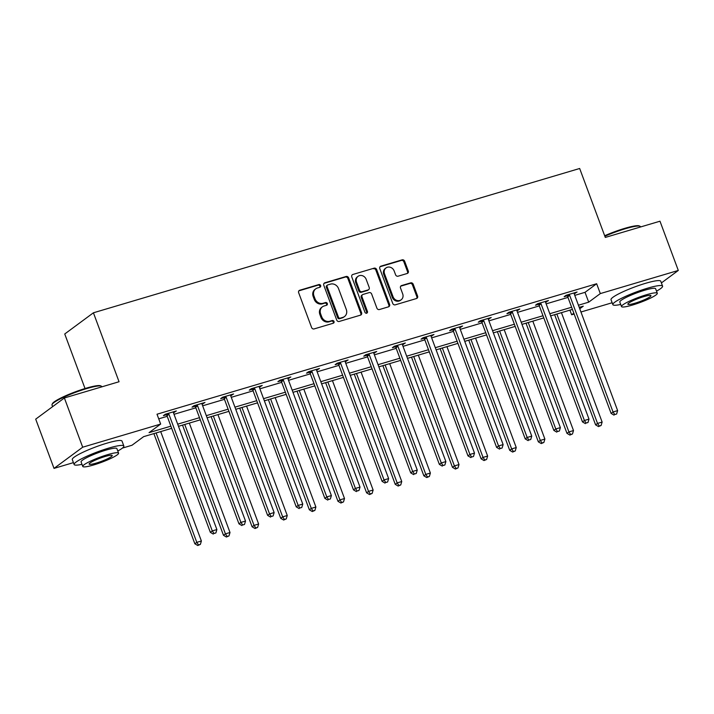 <?xml version="1.0" encoding="UTF-8"?>
<svg xmlns="http://www.w3.org/2000/svg" width="714" height="714" viewBox="0 0 714 714"><rect width="100%" height="100%" fill="white"/><g stroke="black" fill="none" stroke-linecap="round" stroke-linejoin="round"><path stroke-width="1.07" d="M320.64 285.546A1.455 1.303 53.5 0 0 318.881 284.565L299.737 290.241A2.08 1.856 53.5 0 0 298.657 292.713L311.599 327.512A2.08 1.856 53.5 0 0 314.124 328.913L333.259 323.228A1.455 1.303 53.5 0 0 334.018 321.505A1.455 1.303 53.5 0 0 332.251 320.524L329.779 321.255A6.667 5.935 53.5 0 1 321.711 316.784L320.631 313.883A6.667 5.935 53.5 0 1 322.433 306.815A6.667 5.935 53.5 0 1 324.094 305.985L326.575 305.253A1.455 1.303 53.5 0 0 327.324 303.521A1.455 1.303 53.5 0 0 325.566 302.54L323.085 303.28A6.667 5.935 53.5 0 1 315.026 298.8L313.946 295.899A6.667 5.935 53.5 0 1 315.749 288.831A6.667 5.935 53.5 0 1 317.409 288.001L319.881 287.269A1.455 1.303 53.5 0 0 320.64 285.546M319.792 287.296A1.455 1.303 53.5 0 0 318.105 285.136L298.97 290.812A2.08 1.856 53.5 0 0 298.88 290.848M333.17 323.255A1.455 1.303 53.5 0 0 331.474 321.095L329.002 321.836L329.779 321.255M326.485 305.28A1.455 1.303 53.5 0 0 324.79 303.12L322.309 303.852L323.085 303.28M407.203 273.489A2.08 1.856 53.5 0 0 408.283 271.017L404.651 261.253A2.08 1.856 53.5 0 0 402.134 259.851L380.883 266.161A2.08 1.856 53.5 0 0 379.794 268.634L392.745 303.432A2.08 1.856 53.5 0 0 395.261 304.833L416.512 298.523A2.08 1.856 53.5 0 0 417.592 296.051L413.21 284.261A2.08 1.856 53.5 0 0 410.693 282.86L401.589 285.564A2.08 1.856 53.5 0 0 400.509 288.028L402.687 293.882A5.569 4.962 53.5 0 1 401.179 299.791A5.569 4.962 53.5 0 1 393.048 296.738L384.534 273.828A5.569 4.962 53.5 0 1 386.033 267.92A5.569 4.962 53.5 0 1 394.164 270.972L395.583 274.783A2.08 1.856 53.5 0 0 398.109 276.184L407.203 273.489M73.426 462.627L54.014 468.393L35.7 419.145L64.376 397.966L119.051 381.74L93.418 312.794L579.67 168.486L605.302 237.432L659.986 221.206L678.3 270.445L661.396 282.931M64.376 397.966L82.69 447.205L160.668 424.062L149.047 432.648L170.869 426.178M574.77 295.373L585.025 292.329L596.654 283.744L157.009 414.218L160.668 424.062M596.654 283.744L600.313 293.588L678.3 270.445M348.637 277.88A2.08 1.856 53.5 0 0 346.12 276.479L324.87 282.789A2.08 1.856 53.5 0 0 323.781 285.252L336.722 320.059A2.08 1.856 53.5 0 0 339.248 321.452L360.499 315.151A2.08 1.856 53.5 0 0 361.579 312.678L348.637 277.88L347.861 278.451A2.08 1.856 53.5 0 0 345.344 277.05L324.094 283.36A2.08 1.856 53.5 0 0 324.004 283.387M352.877 274.471L374.127 268.169A2.08 1.856 53.5 0 1 376.644 269.562L389.585 304.369A2.08 1.856 53.5 0 1 388.505 306.833L379.411 309.537A2.08 1.856 53.5 0 1 376.894 308.136L371.646 294.025A2.08 1.856 53.5 0 0 369.12 292.624L363.087 294.418A2.08 1.856 53.5 0 0 362.007 296.881L367.469 311.572A1.455 1.303 53.5 0 1 364.952 312.321L351.788 276.943A2.08 1.856 53.5 0 1 352.877 274.471L374.127 268.169M93.418 312.794L64.742 333.982L85.028 388.532M158.731 418.841L167.21 416.324M174.02 414.307L195.832 407.828M202.651 405.811L224.464 399.331M231.274 397.314L253.086 390.844M259.896 388.818L281.709 382.347M288.518 380.321L310.331 373.85M317.15 371.824L338.963 365.354M345.772 363.337L367.585 356.857M374.395 354.84L396.208 348.361M403.017 346.344L424.83 339.873M431.649 337.847L453.461 331.376M460.271 329.35L482.084 322.88M488.894 320.863L510.706 314.383M517.516 312.366L539.329 305.887M546.139 303.869L567.96 297.399M173.44 412.683L176.34 410.961L165.336 414.227L163.399 415.655L166.371 414.78M202.062 404.186L204.972 402.464L193.958 405.731L192.021 407.167L194.993 406.284M230.684 395.69L233.594 393.967L222.581 397.234L220.644 398.671L223.616 397.787M259.307 387.193L262.216 385.471L251.212 388.746L249.275 390.174L252.238 389.291M287.938 378.697L290.839 376.983L279.834 380.25L277.898 381.678L280.87 380.794M316.561 370.2L319.47 368.486L308.457 371.753L306.52 373.181L309.492 372.306M345.183 361.712L348.093 359.99L337.079 363.256L335.143 364.684L338.115 363.81M373.806 353.216L376.715 351.493L365.711 354.76L363.774 356.197L366.737 355.313M402.428 344.719L405.338 342.997L394.333 346.263L392.397 347.7L395.369 346.817M431.06 336.223L433.969 334.509L422.956 337.776L421.019 339.204L423.991 338.32M459.682 327.726L462.592 326.012L451.578 329.279L449.642 330.707L452.614 329.823M488.305 319.238L491.214 317.516L480.21 320.782L478.273 322.21L481.236 321.336M516.927 310.742L519.837 309.019L508.832 312.286L506.895 313.714L509.867 312.839M545.558 302.245L548.468 300.523L537.455 303.789L535.518 305.226L538.49 304.342M574.181 293.749L577.091 292.026L566.077 295.293L564.14 296.729L567.112 295.846M54.014 468.393L82.69 447.205M612.157 302.745L580.955 312.009M574.145 314.026L571.646 314.776L573.824 313.16M569.924 310.144L571.646 314.776M171.672 428.329L143.621 436.656L132.001 445.25L122.406 448.097M579.75 308.778L583.267 306.181L579.232 307.377M572.423 309.403L550.61 315.874M543.8 317.9L521.988 324.37M515.169 326.396L493.356 332.867M486.546 334.884L464.734 341.363M457.924 343.38L436.111 349.86M429.301 351.877L407.489 358.348M400.67 360.374L378.857 366.844M372.048 368.87L350.235 375.341M343.425 377.367L321.612 383.837M314.803 385.855L292.99 392.334M286.171 394.351L264.358 400.831M257.549 402.848L235.736 409.318M228.926 411.344L207.114 417.815M200.304 419.841L178.491 426.312M578.429 305.226L588.693 302.174L600.313 293.588M177.688 424.152L199.501 417.681M206.31 415.655L228.123 409.184M234.933 407.158L256.745 400.688M263.555 398.671L285.368 392.191M292.187 390.174L313.999 383.695M320.809 381.678L342.622 375.207M349.432 373.181L371.244 366.71M378.054 364.684L399.867 358.214M406.685 356.188L428.498 349.717M435.308 347.7L457.121 341.221M463.93 339.204L485.743 332.724M492.553 330.707L514.366 324.236M521.184 322.21L542.997 315.74M549.807 313.714L571.619 307.243M585.025 292.329L588.693 302.174M174.403 412.389L174.118 411.621M203.035 403.892L202.749 403.124M231.657 395.404L231.372 394.628M260.28 386.908L259.994 386.131M288.902 378.411L288.617 377.644M317.534 369.914L317.239 369.147M346.156 361.418L345.871 360.65M374.779 352.93L374.493 352.154M403.401 344.434L403.115 343.657M432.032 335.937L431.738 335.161M460.655 327.44L460.369 326.673M489.277 318.944L488.992 318.176M517.9 310.447L517.614 309.68M546.531 301.96L546.237 301.183M575.154 293.463L574.868 292.686M315.749 288.831L314.972 289.402A6.667 5.935 53.5 0 0 313.169 296.471L313.946 295.899M322.309 303.852A6.667 5.935 53.5 0 1 314.249 299.371L313.169 296.471M322.433 306.815L321.657 307.386A6.667 5.935 53.5 0 0 319.854 314.455L320.631 313.883M329.002 321.836A6.667 5.935 53.5 0 1 320.934 317.355L319.854 314.455M360.588 315.115A2.08 1.856 53.5 0 0 360.802 313.25L347.861 278.451M327.851 284.904A1.455 1.303 53.5 0 0 327.092 286.635L338.454 317.177A1.455 1.303 53.5 0 0 340.221 318.158L342.836 317.382A6.667 5.935 53.5 0 0 344.496 316.561A6.667 5.935 53.5 0 0 346.299 309.483L338.534 288.608A6.667 5.935 53.5 0 0 330.466 284.127L327.851 284.904M327.494 285.082L326.717 285.654A1.455 1.303 53.5 0 0 326.325 287.207L327.092 286.635M344.496 316.561L343.72 317.132A6.667 5.935 53.5 0 1 342.06 317.953L339.445 318.73A1.455 1.303 53.5 0 1 337.686 317.757L326.325 287.207M388.594 306.806A2.08 1.856 53.5 0 0 388.818 304.94L375.867 270.142A2.08 1.856 53.5 0 0 373.351 268.741M362.569 294.668L361.793 295.248A2.08 1.856 53.5 0 0 361.23 297.452L366.693 312.152L367.469 311.572M366.63 313.321A1.455 1.303 53.5 0 0 366.693 312.152M366.193 279.379A5.569 4.962 53.5 0 0 358.062 276.327A5.569 4.962 53.5 0 0 356.563 282.235L359.561 290.303A2.08 1.856 53.5 0 0 362.078 291.705L368.112 289.92A2.08 1.856 53.5 0 0 369.2 287.447L366.193 279.379M358.062 276.327L357.295 276.898A5.569 4.962 53.5 0 0 355.786 282.806L356.563 282.235M368.638 289.661L367.862 290.232A2.08 1.856 53.5 0 1 367.344 290.491L361.311 292.276A2.08 1.856 53.5 0 1 358.785 290.884L355.786 282.806M386.033 267.92L385.265 268.491A5.569 4.962 53.5 0 0 383.757 274.399L384.534 273.828M401.179 299.791L400.402 300.362A5.569 4.962 53.5 0 1 392.272 297.31L383.757 274.399M416.601 298.497A2.08 1.856 53.5 0 0 416.824 296.631L412.433 284.832A2.08 1.856 53.5 0 0 409.916 283.431L400.822 286.135A2.08 1.856 53.5 0 0 400.732 286.162M407.292 273.453A2.08 1.856 53.5 0 0 407.507 271.588L403.874 261.824A2.08 1.856 53.5 0 0 401.357 260.431L380.107 266.733A2.08 1.856 53.5 0 0 380.018 266.768M153.885 433.612L194.86 543.791L196.796 542.354L201.384 540.998L160.695 431.595M156.107 432.952L196.796 542.354L198.537 544.934L197.769 545.514L200.375 544.389L198.537 544.934M201.384 540.998L200.375 544.389M197.769 545.514L194.86 543.791M168.923 414.298L166.987 415.726L210.353 532.341L212.29 530.904L168.923 414.298A2.124 1.892 53.5 0 0 168.522 413.602L168.308 413.344M214.039 533.483L215.878 532.939L214.039 533.483L212.29 530.904L216.877 529.547L173.511 412.933A2.124 1.892 53.5 0 1 173.377 412.165L173.377 411.844M166.987 415.726A2.124 1.892 53.5 0 0 166.585 415.03L165.791 414.093M210.353 532.341L213.263 534.063M215.878 532.939L216.877 529.547M52.068 404.445L52.443 403.651A25.891 3.615 -20.4 0 1 86.099 388.211A25.891 3.615 -20.4 0 1 100.495 385.783L101.299 386.14A26.525 3.704 159.6 0 0 86.555 388.621A26.525 3.704 159.6 0 0 52.068 404.445A26.525 3.704 159.6 0 0 52.006 405.025L52.604 406.659M117.783 451.016A26.525 3.704 159.6 0 0 123.852 446.018A26.525 3.704 159.6 0 0 108.68 448.115A26.525 3.704 159.6 0 0 74.122 464.511A26.525 3.704 159.6 0 0 81.985 464.332M123.852 446.018L122.023 441.1A26.525 3.704 159.6 0 0 106.841 443.189A26.525 3.704 159.6 0 0 72.292 459.593L74.122 464.511M82.77 466.456L81.084 461.922A19.099 2.669 -20.4 0 1 105.967 450.115A19.099 2.669 -20.4 0 1 116.891 448.606L118.578 453.14A19.099 2.669 159.6 0 0 107.644 454.648A19.099 2.669 159.6 0 0 82.77 466.456A19.099 2.669 159.6 0 0 93.695 464.948A19.099 2.669 159.6 0 0 118.578 453.14M96.176 463.118A12.308 1.714 159.6 0 0 112.214 455.505A12.308 1.714 159.6 0 0 105.172 456.478A12.308 1.714 159.6 0 0 89.134 464.091A12.308 1.714 159.6 0 0 96.176 463.118M101.843 386.845L101.727 386.533A26.525 3.704 159.6 0 0 101.299 386.14M604.678 235.745A25.891 3.615 -20.4 0 1 624.83 228.328A25.891 3.615 -20.4 0 1 639.226 225.901L640.03 226.258A26.525 3.704 159.6 0 0 625.285 228.748A26.525 3.704 159.6 0 0 604.865 236.245M656.514 291.133A26.525 3.704 159.6 0 0 662.583 286.135A26.525 3.704 159.6 0 0 647.411 288.233A26.525 3.704 159.6 0 0 612.853 304.637A26.525 3.704 159.6 0 0 620.716 304.45M662.583 286.135L660.753 281.218A26.525 3.704 159.6 0 0 645.572 283.306A26.525 3.704 159.6 0 0 611.023 299.71L612.853 304.637M621.501 306.574L619.814 302.04A19.099 2.669 -20.4 0 1 644.697 290.232A19.099 2.669 -20.4 0 1 655.622 288.733L657.308 293.258A19.099 2.669 159.6 0 0 646.375 294.766A19.099 2.669 159.6 0 0 621.501 306.574A19.099 2.669 159.6 0 0 632.425 305.065A19.099 2.669 159.6 0 0 657.308 293.258M634.907 303.236A12.308 1.714 159.6 0 0 650.945 295.623A12.308 1.714 159.6 0 0 643.903 296.596A12.308 1.714 159.6 0 0 627.865 304.209A12.308 1.714 159.6 0 0 634.907 303.236M640.574 226.963L640.458 226.65A26.525 3.704 159.6 0 0 640.03 226.258M182.507 425.116L223.482 535.295L225.419 533.858L230.006 532.501L189.317 423.099M184.73 424.455L225.419 533.858L227.168 536.446L226.392 537.017L228.998 535.902L227.168 536.446M230.006 532.501L228.998 535.902M226.392 537.017L223.482 535.295M211.13 416.628L252.104 526.798L254.041 525.37L258.629 524.005L217.94 414.602M213.352 415.967L254.041 525.37L255.791 527.949L255.014 528.521L257.629 527.405L255.791 527.949M258.629 524.005L257.629 527.405M255.014 528.521L252.104 526.798M197.555 405.802L195.618 407.239L238.976 523.844L240.921 522.407L197.555 405.802A2.124 1.892 53.5 0 0 197.144 405.106L196.93 404.847M242.662 524.995L244.5 524.451L242.662 524.995L240.921 522.407L245.509 521.05L202.142 404.445A2.124 1.892 53.5 0 1 202 403.669L202 403.348M195.618 407.239A2.124 1.892 53.5 0 0 195.208 406.543L194.413 405.597M238.976 523.844L241.885 525.566M244.5 524.451L245.509 521.05M226.177 397.305L224.241 398.742L267.607 515.347L269.544 513.919L226.177 397.305A2.124 1.892 53.5 0 0 225.767 396.609L225.553 396.359M271.293 516.499L273.123 515.954L271.293 516.499L269.544 513.919L274.131 512.554L230.765 395.949A2.124 1.892 53.5 0 1 230.622 395.172L230.622 394.851M224.241 398.742A2.124 1.892 53.5 0 0 223.83 398.046L223.045 397.1M267.607 515.347L270.517 517.07M273.123 515.954L274.131 512.554M239.761 408.131L280.727 518.302L282.664 516.874L287.251 515.508L246.571 406.105M241.984 407.471L282.664 516.874L284.413 519.453L283.637 520.024L286.252 518.908L284.413 519.453M287.251 515.508L286.252 518.908M283.637 520.024L280.727 518.302M268.384 399.635L309.358 509.805L311.295 508.377L315.883 507.011L275.193 397.609M270.606 398.974L311.295 508.377L313.035 510.956L312.268 511.527L314.874 510.412L313.035 510.956M315.883 507.011L314.874 510.412M312.268 511.527L309.358 509.805M297.006 391.138L337.981 501.308L339.918 499.88L344.505 498.515L303.816 389.121M299.228 390.478L339.918 499.88L341.667 502.46L340.89 503.031L343.496 501.915L341.667 502.46M344.505 498.515L343.496 501.915M340.89 503.031L337.981 501.308M254.8 388.818L252.863 390.246L296.23 506.851L298.166 505.423L254.8 388.818A2.124 1.892 53.5 0 0 254.398 388.121L254.175 387.863M299.916 508.002L301.745 507.458L299.916 508.002L298.166 505.423L302.754 504.057L259.387 387.452A2.124 1.892 53.5 0 1 259.244 386.676L259.244 386.354M252.863 390.246A2.124 1.892 53.5 0 0 252.461 389.549L251.667 388.603M296.23 506.851L299.139 508.573M301.745 507.458L302.754 504.057M283.422 380.321L281.486 381.749L324.852 498.354L326.789 496.926L283.422 380.321A2.124 1.892 53.5 0 0 283.021 379.625L282.806 379.366M328.538 499.505L330.377 498.961L328.538 499.505L326.789 496.926L331.376 495.561L288.01 378.956A2.124 1.892 53.5 0 1 287.876 378.179L287.876 377.858M281.486 381.749A2.124 1.892 53.5 0 0 281.084 381.053L280.29 380.116M324.852 498.354L327.762 500.077M330.377 498.961L331.376 495.561M312.054 371.824L310.117 373.252L353.475 489.858L355.42 488.43L312.054 371.824A2.124 1.892 53.5 0 0 311.643 371.128L311.429 370.869M357.161 491.009L358.999 490.464L357.161 491.009L355.42 488.43L360.008 487.073L316.641 370.459A2.124 1.892 53.5 0 1 316.498 369.691L316.498 369.37M310.117 373.252A2.124 1.892 53.5 0 0 309.706 372.556L308.912 371.619M353.475 489.858L356.384 491.589M358.999 490.464L360.008 487.073M325.629 382.642L366.603 492.821L368.54 491.384L373.127 490.027L332.438 380.624M327.851 381.981L368.54 491.384L370.289 493.963L369.513 494.543L372.128 493.419L370.289 493.963M373.127 490.027L372.128 493.419M369.513 494.543L366.603 492.821M340.676 363.328L338.739 364.756L382.106 481.37L384.043 479.933L340.676 363.328A2.124 1.892 53.5 0 0 340.266 362.632L340.051 362.373M385.792 482.521L387.622 481.977L385.792 482.521L384.043 479.933L388.63 478.576L345.264 361.971A2.124 1.892 53.5 0 1 345.121 361.195L345.121 360.873M338.739 364.756A2.124 1.892 53.5 0 0 338.329 364.06L337.543 363.123M382.106 481.37L385.016 483.092M387.622 481.977L388.63 478.576M354.26 374.145L395.226 484.324L397.162 482.887L401.75 481.531L361.07 372.128M356.482 373.484L397.162 482.887L398.912 485.475L398.135 486.047L400.75 484.931L398.912 485.475M401.75 481.531L400.75 484.931M398.135 486.047L395.226 484.324M369.299 354.831L367.362 356.268L410.728 472.873L412.665 471.436L369.299 354.831A2.124 1.892 53.5 0 0 368.897 354.135L368.674 353.876M414.415 474.025L416.244 473.48L414.415 474.025L412.665 471.436L417.253 470.08L373.886 353.475A2.124 1.892 53.5 0 1 373.743 352.698L373.743 352.377M367.362 356.268A2.124 1.892 53.5 0 0 366.96 355.572L366.166 354.626M410.728 472.873L413.638 474.596M416.244 473.48L417.253 470.08M382.882 365.657L423.857 475.827L425.794 474.399L430.381 473.034L389.692 363.631M385.105 364.997L425.794 474.399L427.534 476.979L426.767 477.55L429.373 476.434L427.534 476.979M430.381 473.034L429.373 476.434M426.767 477.55L423.857 475.827M397.921 346.335L395.984 347.772L439.351 464.377L441.288 462.949L397.921 346.335A2.124 1.892 53.5 0 0 397.519 345.638L397.305 345.389M443.037 465.528L444.876 464.984L443.037 465.528L441.288 462.949L445.875 461.583L402.509 344.978A2.124 1.892 53.5 0 1 402.375 344.202L402.375 343.88M395.984 347.772A2.124 1.892 53.5 0 0 395.583 347.075L394.788 346.129M439.351 464.377L442.261 466.099M444.876 464.984L445.875 461.583M411.505 357.161L452.48 467.331L454.416 465.903L459.004 464.537L418.315 355.135M413.727 356.5L454.416 465.903L456.166 468.482L455.389 469.053L457.995 467.938L456.166 468.482M459.004 464.537L457.995 467.938M455.389 469.053L452.48 467.331M426.553 337.847L424.616 339.275L467.973 455.88L469.919 454.452L426.553 337.847A2.124 1.892 53.5 0 0 426.142 337.151L425.928 336.892M471.659 457.031L473.498 456.487L471.659 457.031L469.919 454.452L474.498 453.087L431.14 336.481A2.124 1.892 53.5 0 1 430.997 335.705L430.997 335.384M424.616 339.275A2.124 1.892 53.5 0 0 424.205 338.579L423.411 337.633M467.973 455.88L470.883 457.603M473.498 456.487L474.498 453.087M440.127 348.664L481.102 458.834L483.039 457.406L487.626 456.041L446.937 346.638M442.35 348.004L483.039 457.406L484.788 459.986L484.012 460.557L486.627 459.441L484.788 459.986M487.626 456.041L486.627 459.441M484.012 460.557L481.102 458.834M455.175 329.35L453.238 330.778L496.605 447.383L498.542 445.955L455.175 329.35A2.124 1.892 53.5 0 0 454.764 328.654L454.55 328.395M500.291 448.535L502.12 447.99L500.291 448.535L498.542 445.955L503.129 444.59L459.762 327.985A2.124 1.892 53.5 0 1 459.62 327.208L459.62 326.887M453.238 330.778A2.124 1.892 53.5 0 0 452.828 330.082L452.042 329.145M496.605 447.383L499.514 449.106M502.12 447.99L503.129 444.59M468.75 340.167L509.725 450.338L511.661 448.91L516.249 447.553L475.569 338.15M470.981 339.507L511.661 448.91L513.411 451.489L512.634 452.06L515.249 450.945L513.411 451.489M516.249 447.553L515.249 450.945M512.634 452.06L509.725 450.338M483.797 320.854L481.861 322.282L525.227 438.896L527.164 437.459L483.797 320.854A2.124 1.892 53.5 0 0 483.396 320.158L483.173 319.899M528.913 440.038L530.743 439.494L528.913 440.038L527.164 437.459L531.751 436.102L488.385 319.488A2.124 1.892 53.5 0 1 488.242 318.721L488.242 318.399M481.861 322.282A2.124 1.892 53.5 0 0 481.459 321.586L480.665 320.648M525.227 438.896L528.137 440.618M530.743 439.494L531.751 436.102M497.381 331.671L538.356 441.85L540.293 440.413L544.88 439.056L504.191 329.654M499.604 331.01L540.293 440.413L542.033 443.001L541.266 443.572L543.872 442.448L542.033 443.001M544.88 439.056L543.872 442.448M541.266 443.572L538.356 441.85M512.42 312.357L510.483 313.785L553.85 430.399L555.787 428.962L512.42 312.357A2.124 1.892 53.5 0 0 512.018 311.661L511.804 311.402M557.536 431.551L559.374 431.006L557.536 431.551L555.787 428.962L560.374 427.606L517.007 311.001A2.124 1.892 53.5 0 1 516.874 310.224L516.874 309.903M510.483 313.785A2.124 1.892 53.5 0 0 510.082 313.098L509.287 312.152M553.85 430.399L556.759 432.122M559.374 431.006L560.374 427.606M526.004 323.174L566.978 433.353L568.915 431.916L573.503 430.56L532.814 321.157M528.226 322.514L568.915 431.916L570.664 434.505L569.888 435.076L572.494 433.96L570.664 434.505M573.503 430.56L572.494 433.96M569.888 435.076L566.978 433.353M541.051 303.861L539.106 305.297L582.472 421.903L584.409 420.475L541.051 303.861A2.124 1.892 53.5 0 0 540.641 303.164L540.427 302.914M586.158 423.054L587.997 422.509L586.158 423.054L584.409 420.475L588.996 419.109L545.639 302.504A2.124 1.892 53.5 0 1 545.496 301.727L545.496 301.406M539.106 305.297A2.124 1.892 53.5 0 0 538.704 304.601L537.91 303.655M582.472 421.903L585.382 423.625M587.997 422.509L588.996 419.109M554.626 314.687L595.601 424.857L597.538 423.429L602.125 422.063L561.436 312.661M556.849 314.026L597.538 423.429L599.287 426.008L598.51 426.579L601.117 425.464L599.287 426.008M602.125 422.063L601.117 425.464M598.51 426.579L595.601 424.857M569.674 295.364L567.737 296.801L611.104 413.406L613.04 411.978L569.674 295.364A2.124 1.892 53.5 0 0 569.263 294.668L569.049 294.418M614.79 414.557L616.619 414.013L614.79 414.557L613.04 411.978L617.628 410.612L574.261 294.007A2.124 1.892 53.5 0 1 574.118 293.231L574.118 292.91M567.737 296.801A2.124 1.892 53.5 0 0 567.327 296.105L566.541 295.159M611.104 413.406L614.013 415.129M616.619 414.013L617.628 410.612M318.105 285.136L318.881 284.565M331.474 321.095L332.251 320.524M324.79 303.12L325.566 302.54M314.249 299.371L315.026 298.8M320.934 317.355L321.711 316.784M298.97 290.812L299.737 290.241M360.802 313.25L361.579 312.678M324.094 283.36L324.87 282.789M345.344 277.05L346.12 276.479M337.686 317.757L338.454 317.177M339.445 318.73L340.221 318.158M342.06 317.953L342.836 317.382M375.867 270.142L376.644 269.562M388.818 304.94L389.585 304.369M361.23 297.452L362.007 296.881M358.785 290.884L359.561 290.303M361.311 292.276L362.078 291.705M367.344 290.491L368.112 289.92M392.272 297.31L393.048 296.738M400.822 286.135L401.589 285.564M409.916 283.431L410.693 282.86M412.433 284.832L413.21 284.261M416.824 296.631L417.592 296.051M380.107 266.733L380.883 266.161M401.357 260.431L402.134 259.851M403.874 261.824L404.651 261.253M407.507 271.588L408.283 271.017M168.522 413.602L166.585 415.03M197.144 405.106L195.208 406.543M225.767 396.609L223.83 398.046M254.398 388.121L252.461 389.549M283.021 379.625L281.084 381.053M311.643 371.128L309.706 372.556M340.266 362.632L338.329 364.06M368.897 354.135L366.96 355.572M397.519 345.638L395.583 347.075M426.142 337.151L424.205 338.579M454.764 328.654L452.828 330.082M483.396 320.158L481.459 321.586M512.018 311.661L510.082 313.098M540.641 303.164L538.704 304.601M569.263 294.668L567.327 296.105"/></g></svg>
